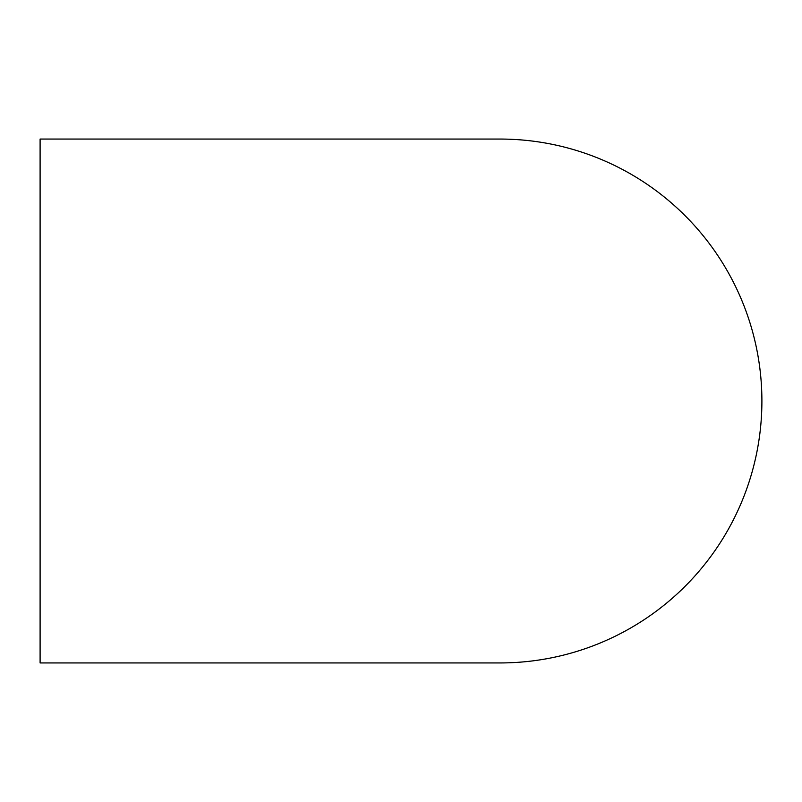 <?xml version="1.0" encoding="UTF-8"?>
<svg xmlns="http://www.w3.org/2000/svg" width="802" height="802" viewBox="0 0 802 802"><rect width="100%" height="100%" fill="white"/><g stroke="black" fill="none" stroke-linecap="round" stroke-linejoin="round"><path stroke-width="1.2" d="M235.106 139.057L499.957 139.057A261.943 261.943 0 0 1 761.9 401A261.943 261.943 0 0 1 499.957 662.943L235.106 662.943M499.957 662.943L40.1 662.943L40.1 139.057L499.957 139.057"/></g></svg>
